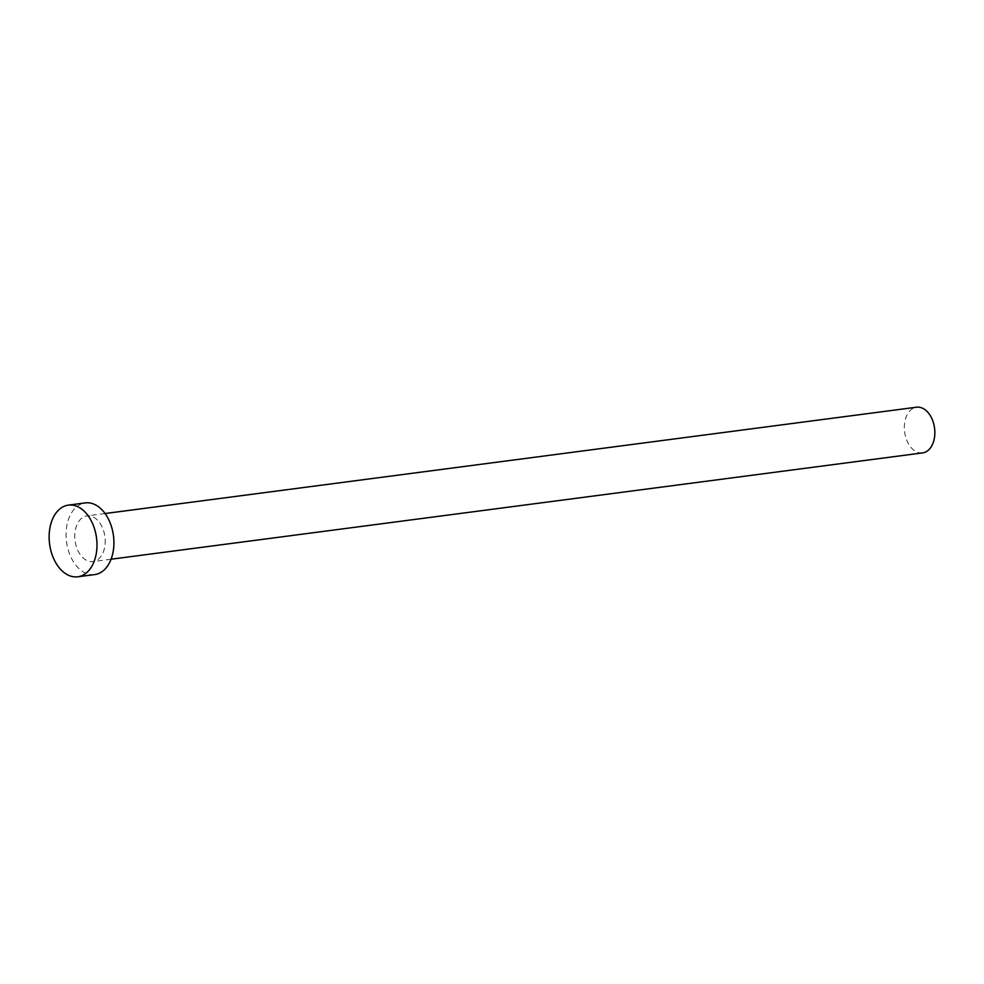 <?xml version="1.0" encoding="UTF-8"?>
<svg xmlns="http://www.w3.org/2000/svg" width="984" height="984" viewBox="0 0 984 984"><rect width="100%" height="100%" fill="white"/><g stroke="black" fill="none" stroke-linecap="round" stroke-linejoin="round"><path stroke-width="0.74" stroke-dasharray="4.92 3.69" d="M922.586 452.898A23.038 15.092 82.5 0 1 904.382 429.295A23.038 15.092 82.5 0 1 916.596 407.204M105.19 539.503A23.038 15.092 82.5 0 1 92.976 561.593A23.038 15.092 82.5 0 1 74.784 537.977A23.038 15.092 82.5 0 1 86.998 515.899A23.038 15.092 82.5 0 1 105.19 539.503M94.685 574.582A36.15 23.665 82.5 0 1 66.125 537.547A36.15 23.665 82.5 0 1 85.288 502.898M111.057 559.219L92.976 561.593M105.067 513.525L86.998 515.899"/><path stroke-width="1.48" d="M105.067 513.525L916.596 407.204A23.038 15.092 82.5 0 1 934.8 430.808A23.038 15.092 82.5 0 1 922.586 452.898L111.057 559.219M68.363 505.124L85.288 502.898A36.15 23.665 82.5 0 1 113.849 539.933A36.15 23.665 82.5 0 1 94.685 574.582L77.748 576.796A36.15 23.665 82.5 0 1 49.2 539.773A36.15 23.665 82.5 0 1 68.363 505.124A36.15 23.665 82.5 0 1 96.912 542.147A36.15 23.665 82.5 0 1 77.748 576.796"/></g></svg>
